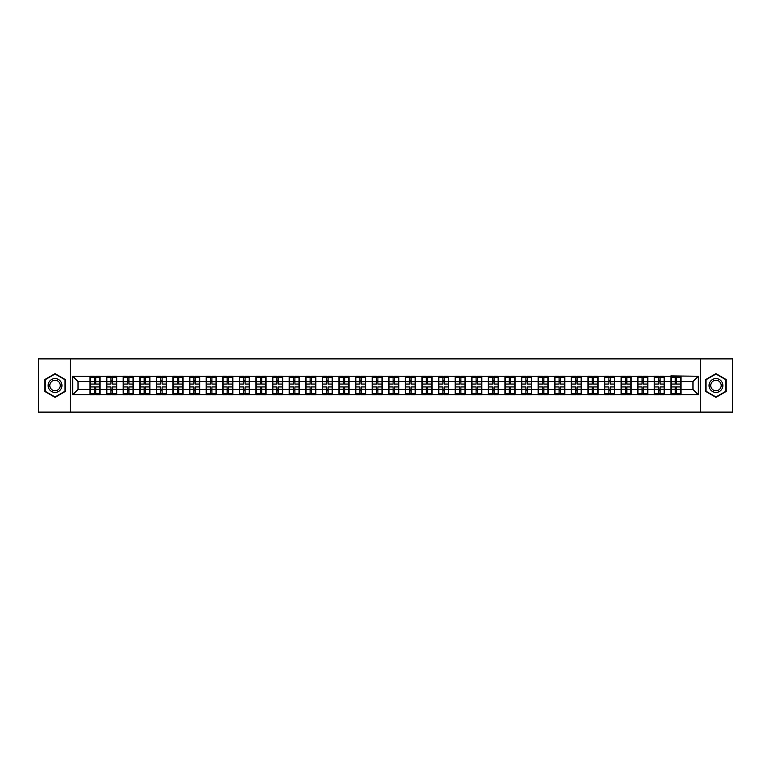 <?xml version="1.0" encoding="UTF-8"?>
<svg xmlns="http://www.w3.org/2000/svg" width="771" height="771" viewBox="0 0 771 771"><rect width="100%" height="100%" fill="white"/><g stroke="black" fill="none" stroke-linecap="round" stroke-linejoin="round"><path stroke-width="1.16" d="M700.743 412.1L732.45 412.1L732.45 358.9L700.743 358.9L700.743 412.1L70.257 412.1L70.257 358.9L38.55 358.9L38.55 412.1L70.257 412.1M700.743 358.9L70.257 358.9M692.975 389.432L692.975 381.568L681.005 381.568L681.005 389.432L692.975 389.432L698.295 394.752L698.295 376.248L670.905 375.92L670.905 381.568L664.409 381.568L664.409 389.432L670.905 389.432L670.905 381.568M698.295 394.752L72.705 394.752L72.705 376.248L89.995 376.248L89.995 381.568L78.025 381.568L78.025 389.432L89.995 389.432L89.995 381.568M670.905 376.248L89.995 376.248M670.905 389.432L670.905 394.752M664.409 389.432L664.409 394.752M664.409 376.248L664.409 381.568M647.813 389.432L654.3 389.432L654.3 381.568L647.813 381.568L647.813 394.752M654.3 389.432L654.3 394.752M654.3 376.248L654.3 381.568M647.813 376.248L647.813 381.568M631.218 389.432L637.704 389.432L637.704 381.568L631.218 381.568L631.218 394.752M637.704 389.432L637.704 394.752M637.704 376.248L637.704 381.568M631.218 376.248L631.218 381.568M614.622 389.432L621.108 389.432L621.108 381.568L614.622 381.568L614.622 394.752M621.108 389.432L621.108 394.752M621.108 376.248L621.108 381.568M614.622 376.248L614.622 381.568M598.026 389.432L604.512 389.432L604.512 381.568L598.026 381.568L598.026 394.752M604.512 389.432L604.512 394.752M604.512 376.248L604.512 381.568M598.026 376.248L598.026 381.568M581.421 389.432L587.916 389.432L587.916 381.568L581.421 381.568L581.421 394.752M587.916 389.432L587.916 394.752M587.916 376.248L587.916 381.568M581.421 376.248L581.421 381.568M564.825 389.432L571.321 389.432L571.321 381.568L564.825 381.568L564.825 394.752M571.321 389.432L571.321 394.752M571.321 376.248L571.321 381.568M564.825 376.248L564.825 381.568M548.229 389.432L554.715 389.432L554.715 381.568L548.229 381.568L548.229 394.752M554.715 389.432L554.715 394.752M554.715 376.248L554.715 381.568M548.229 376.248L548.229 381.568M531.633 389.432L538.119 389.432L538.119 381.568L531.633 381.568L531.633 394.752M538.119 389.432L538.119 394.752M538.119 376.248L538.119 381.568M531.633 376.248L531.633 381.568M515.038 389.432L521.524 389.432L521.524 381.568L515.038 381.568L515.038 394.752M521.524 389.432L521.524 394.752M521.524 376.248L521.524 381.568M515.038 376.248L515.038 381.568M498.432 389.432L504.928 389.432L504.928 381.568L498.432 381.568L498.432 394.752M504.928 389.432L504.928 394.752M504.928 376.248L504.928 381.568M498.432 376.248L498.432 381.568M481.836 389.432L488.332 389.432L488.332 381.568L481.836 381.568L481.836 394.752M488.332 389.432L488.332 394.752M488.332 376.248L488.332 381.568M481.836 376.248L481.836 381.568M465.241 389.432L471.736 389.432L471.736 381.568L465.241 381.568L465.241 394.752M471.736 389.432L471.736 394.752M471.736 376.248L471.736 381.568M465.241 376.248L465.241 381.568M448.645 389.432L455.131 389.432L455.131 381.568L448.645 381.568L448.645 394.752M455.131 389.432L455.131 394.752M455.131 376.248L455.131 381.568M448.645 376.248L448.645 381.568M432.049 389.432L438.535 389.432L438.535 381.568L432.049 381.568L432.049 394.752M438.535 389.432L438.535 394.752M438.535 376.248L438.535 381.568M432.049 376.248L432.049 381.568M415.453 389.432L421.939 389.432L421.939 381.568L415.453 381.568L415.453 394.752M421.939 389.432L421.939 394.752M421.939 376.248L421.939 381.568M415.453 376.248L415.453 381.568M398.848 389.432L405.344 389.432L405.344 381.568L398.848 381.568L398.848 394.752M405.344 389.432L405.344 394.752M405.344 376.248L405.344 381.568M398.848 376.248L398.848 381.568M382.252 389.432L388.748 389.432L388.748 381.568L382.252 381.568L382.252 394.752M388.748 389.432L388.748 394.752M388.748 376.248L388.748 381.568M382.252 376.248L382.252 381.568M365.656 389.432L372.152 389.432L372.152 381.568L365.656 381.568L365.656 394.752M372.152 389.432L372.152 394.752M372.152 376.248L372.152 381.568M365.656 376.248L365.656 381.568M349.061 389.432L355.547 389.432L355.547 381.568L349.061 381.568L349.061 394.752M355.547 389.432L355.547 394.752M355.547 376.248L355.547 381.568M349.061 376.248L349.061 381.568M332.465 389.432L338.951 389.432L338.951 381.568L332.465 381.568L332.465 394.752M338.951 389.432L338.951 394.752M338.951 376.248L338.951 381.568M332.465 376.248L332.465 381.568M315.869 389.432L322.355 389.432L322.355 381.568L315.869 381.568L315.869 394.752M322.355 389.432L322.355 394.752M322.355 376.248L322.355 381.568M315.869 376.248L315.869 381.568M299.264 389.432L305.759 389.432L305.759 381.568L299.264 381.568L299.264 394.752M305.759 389.432L305.759 394.752M305.759 376.248L305.759 381.568M299.264 376.248L299.264 381.568M282.668 389.432L289.164 389.432L289.164 381.568L282.668 381.568L282.668 394.752M289.164 389.432L289.164 394.752M289.164 376.248L289.164 381.568M282.668 376.248L282.668 381.568M266.072 389.432L272.568 389.432L272.568 381.568L266.072 381.568L266.072 394.752M272.568 389.432L272.568 394.752M272.568 376.248L272.568 381.568M266.072 376.248L266.072 381.568M249.476 389.432L255.962 389.432L255.962 381.568L249.476 381.568L249.476 394.752M255.962 389.432L255.962 394.752M255.962 376.248L255.962 381.568M249.476 376.248L249.476 381.568M232.881 389.432L239.367 389.432L239.367 381.568L232.881 381.568L232.881 394.752M239.367 389.432L239.367 394.752M239.367 376.248L239.367 381.568M232.881 376.248L232.881 381.568M216.285 389.432L222.771 389.432L222.771 381.568L216.285 381.568L216.285 394.752M222.771 389.432L222.771 394.752M222.771 376.248L222.771 381.568M216.285 376.248L216.285 381.568M199.679 389.432L206.175 389.432L206.175 381.568L199.679 381.568L199.679 394.752M206.175 389.432L206.175 394.752M206.175 376.248L206.175 381.568M199.679 376.248L199.679 381.568M183.084 389.432L189.579 389.432L189.579 381.568L183.084 381.568L183.084 394.752M189.579 389.432L189.579 394.752M189.579 376.248L189.579 381.568M183.084 376.248L183.084 381.568M166.488 389.432L172.974 389.432L172.974 381.568L166.488 381.568L166.488 394.752M172.974 389.432L172.974 394.752M172.974 376.248L172.974 381.568M166.488 376.248L166.488 381.568M149.892 389.432L156.378 389.432L156.378 381.568L149.892 381.568L149.892 394.752M156.378 389.432L156.378 394.752M156.378 376.248L156.378 381.568M149.892 376.248L149.892 381.568M133.296 389.432L139.782 389.432L139.782 381.568L133.296 381.568L133.296 394.752M139.782 389.432L139.782 394.752M139.782 376.248L139.782 381.568M133.296 376.248L133.296 381.568M116.7 389.432L123.187 389.432L123.187 381.568L116.7 381.568L116.7 394.752M123.187 389.432L123.187 394.752M123.187 376.248L123.187 381.568M116.7 376.248L116.7 381.568M100.095 389.432L106.591 389.432L106.591 381.568L100.095 381.568L100.095 394.752M106.591 389.432L106.591 394.752M106.591 376.248L106.591 381.568M100.095 376.248L100.095 381.568M89.995 389.432L89.995 394.752M78.025 389.432L72.705 394.752M72.705 376.248L78.025 381.568M681.005 389.432L681.005 394.752M681.005 376.248L681.005 381.568M698.295 376.248L692.975 381.568M55.04 373.646L44.776 379.573L44.776 391.427L55.04 397.354L65.304 391.427L65.304 379.573L55.04 373.646M705.696 391.427L715.96 397.354L726.224 391.427L726.224 379.573L715.96 373.646L705.696 379.573L705.696 391.427M90.255 381.732L94.351 381.732L94.351 376.19L90.255 376.19L90.255 386.936L94.351 386.936L94.351 389.268L95.739 389.259L95.739 386.936L99.835 386.936L99.835 376.19L95.739 376.19L95.739 377.356L99.835 377.356M94.351 380.19L95.739 380.19M95.739 377.52L94.351 377.52M90.255 384.064L94.351 384.064L94.351 381.732L95.739 381.741L95.739 384.064L99.835 384.064M90.255 377.356L94.351 377.356M94.351 393.48L95.739 393.48M94.351 390.81L95.739 390.81M90.255 394.81L94.351 394.81L94.351 393.644L90.255 393.644L90.255 394.81M90.255 386.936L90.255 389.268L94.351 389.268L94.351 393.644M90.255 389.268L90.255 393.644M99.835 386.936L99.835 394.81L95.739 394.81L95.739 393.644L99.835 393.644M99.835 389.268L95.739 389.268L95.739 393.644M99.835 381.732L95.739 381.732L95.739 377.356M106.851 381.732L110.947 381.732L110.947 376.19L106.851 376.19L106.851 386.936L110.947 386.936L110.947 389.268L112.335 389.259L112.335 386.936L116.431 386.936L116.431 376.19L112.335 376.19L112.335 377.356L116.431 377.356M110.947 380.19L112.335 380.19M112.335 377.52L110.947 377.52M106.851 384.064L110.947 384.064L110.947 381.732L112.335 381.741L112.335 384.064L116.431 384.064M106.851 377.356L110.947 377.356M110.947 393.48L112.335 393.48M110.947 390.81L112.335 390.81M106.851 394.81L110.947 394.81L110.947 393.644L106.851 393.644L106.851 394.81M106.851 386.936L106.851 389.268L110.947 389.268L110.947 393.644M106.851 389.268L106.851 393.644M116.431 386.936L116.431 394.81L112.335 394.81L112.335 393.644L116.431 393.644M116.431 389.268L112.335 389.268L112.335 393.644M116.431 381.732L112.335 381.732L112.335 377.356M123.456 381.732L127.552 381.732L127.552 376.19L123.456 376.19L123.456 386.936L127.552 386.936L127.552 389.268L128.93 389.259L128.93 386.936L133.026 386.936L133.026 376.19L128.93 376.19L128.93 377.356L133.026 377.356M127.552 380.19L128.93 380.19M128.93 377.52L127.552 377.52M123.456 384.064L127.552 384.064L127.552 381.732L128.93 381.741L128.93 384.064L133.026 384.064M123.456 377.356L127.552 377.356M127.552 393.48L128.93 393.48M127.552 390.81L128.93 390.81M123.456 394.81L127.552 394.81L127.552 393.644L123.456 393.644L123.456 394.81M123.456 386.936L123.456 389.268L127.552 389.268L127.552 393.644M123.456 389.268L123.456 393.644M133.026 386.936L133.026 394.81L128.93 394.81L128.93 393.644L133.026 393.644M133.026 389.268L128.93 389.268L128.93 393.644M133.026 381.732L128.93 381.732L128.93 377.356M140.052 381.732L144.148 381.732L144.148 376.19L140.052 376.19L140.052 386.936L144.148 386.936L144.148 389.268L145.526 389.259L145.526 386.936L149.622 386.936L149.622 376.19L145.526 376.19L145.526 377.356L149.622 377.356M144.148 380.19L145.526 380.19M145.526 377.52L144.148 377.52M140.052 384.064L144.148 384.064L144.148 381.732L145.526 381.741L145.526 384.064L149.622 384.064M140.052 377.356L144.148 377.356M144.148 393.48L145.526 393.48M144.148 390.81L145.526 390.81M140.052 394.81L144.148 394.81L144.148 393.644L140.052 393.644L140.052 394.81M140.052 386.936L140.052 389.268L144.148 389.268L144.148 393.644M140.052 389.268L140.052 393.644M149.622 386.936L149.622 394.81L145.526 394.81L145.526 393.644L149.622 393.644M149.622 389.268L145.526 389.268L145.526 393.644M149.622 381.732L145.526 381.732L145.526 377.356M156.648 381.732L160.744 381.732L160.744 376.19L156.648 376.19L156.648 386.936L160.744 386.936L160.744 389.268L162.122 389.259L162.122 386.936L166.218 386.936L166.218 376.19L162.122 376.19L162.122 377.356L166.218 377.356M160.744 380.19L162.122 380.19M162.122 377.52L160.744 377.52M156.648 384.064L160.744 384.064L160.744 381.732L162.122 381.741L162.122 384.064L166.218 384.064M156.648 377.356L160.744 377.356M160.744 393.48L162.122 393.48M160.744 390.81L162.122 390.81M156.648 394.81L160.744 394.81L160.744 393.644L156.648 393.644L156.648 394.81M156.648 386.936L156.648 389.268L160.744 389.268L160.744 393.644M156.648 389.268L156.648 393.644M166.218 386.936L166.218 394.81L162.122 394.81L162.122 393.644L166.218 393.644M166.218 389.268L162.122 389.268L162.122 393.644M166.218 381.732L162.122 381.732L162.122 377.356M173.244 381.732L177.34 381.732L177.34 376.19L173.244 376.19L173.244 386.936L177.34 386.936L177.34 389.268L178.727 389.259L178.727 386.936L182.823 386.936L182.823 376.19L178.727 376.19L178.727 377.356L182.823 377.356M177.34 380.19L178.727 380.19M178.727 377.52L177.34 377.52M173.244 384.064L177.34 384.064L177.34 381.732L178.727 381.741L178.727 384.064L182.823 384.064M173.244 377.356L177.34 377.356M177.34 393.48L178.727 393.48M177.34 390.81L178.727 390.81M173.244 394.81L177.34 394.81L177.34 393.644L173.244 393.644L173.244 394.81M173.244 386.936L173.244 389.268L177.34 389.268L177.34 393.644M173.244 389.268L173.244 393.644M182.823 386.936L182.823 394.81L178.727 394.81L178.727 393.644L182.823 393.644M182.823 389.268L178.727 389.268L178.727 393.644M182.823 381.732L178.727 381.732L178.727 377.356M61.034 382.04A6.92 6.92 0 0 0 51.58 379.515A6.92 6.92 0 0 0 49.055 388.96A6.92 6.92 0 0 0 58.5 391.485A6.92 6.92 0 0 0 61.034 382.04M59.579 382.879A5.233 5.233 0 0 0 52.418 380.97A5.233 5.233 0 0 0 50.51 388.121A5.233 5.233 0 0 0 57.661 390.03A5.233 5.233 0 0 0 59.579 382.879M55.04 396.988L45.094 391.244L45.094 379.756L55.04 374.012L64.986 379.756L64.986 391.244L55.04 396.988M721.945 382.04A6.92 6.92 0 0 0 712.5 379.515A6.92 6.92 0 0 0 709.966 388.96A6.92 6.92 0 0 0 719.42 391.485A6.92 6.92 0 0 0 721.945 382.04M720.49 382.879A5.233 5.233 0 0 0 713.339 380.97A5.233 5.233 0 0 0 711.421 388.121A5.233 5.233 0 0 0 718.582 390.03A5.233 5.233 0 0 0 720.49 382.879M715.96 396.988L706.014 391.244L706.014 379.756L715.96 374.012L725.906 379.756L725.906 391.244L715.96 396.988M189.839 381.732L193.935 381.732L193.935 376.19L189.839 376.19L189.839 386.936L193.935 386.936L193.935 389.268L195.323 389.259L195.323 386.936L199.419 386.936L199.419 376.19L195.323 376.19L195.323 377.356L199.419 377.356M193.935 380.19L195.323 380.19M195.323 377.52L193.935 377.52M189.839 384.064L193.935 384.064L193.935 381.732L195.323 381.741L195.323 384.064L199.419 384.064M189.839 377.356L193.935 377.356M193.935 393.48L195.323 393.48M193.935 390.81L195.323 390.81M189.839 394.81L193.935 394.81L193.935 393.644L189.839 393.644L189.839 394.81M189.839 386.936L189.839 389.268L193.935 389.268L193.935 393.644M189.839 389.268L189.839 393.644M199.419 386.936L199.419 394.81L195.323 394.81L195.323 393.644L199.419 393.644M199.419 389.268L195.323 389.268L195.323 393.644M199.419 381.732L195.323 381.732L195.323 377.356M206.435 381.732L210.531 381.732L210.531 376.19L206.435 376.19L206.435 386.936L210.531 386.936L210.531 389.268L211.919 389.259L211.919 386.936L216.015 386.936L216.015 376.19L211.919 376.19L211.919 377.356L216.015 377.356M210.531 380.19L211.919 380.19M211.919 377.52L210.531 377.52M206.435 384.064L210.531 384.064L210.531 381.732L211.919 381.741L211.919 384.064L216.015 384.064M206.435 377.356L210.531 377.356M210.531 393.48L211.919 393.48M210.531 390.81L211.919 390.81M206.435 394.81L210.531 394.81L210.531 393.644L206.435 393.644L206.435 394.81M206.435 386.936L206.435 389.268L210.531 389.268L210.531 393.644M206.435 389.268L206.435 393.644M216.015 386.936L216.015 394.81L211.919 394.81L211.919 393.644L216.015 393.644M216.015 389.268L211.919 389.268L211.919 393.644M216.015 381.732L211.919 381.732L211.919 377.356M223.041 381.732L227.137 381.732L227.137 376.19L223.041 376.19L223.041 386.936L227.137 386.936L227.137 389.268L228.515 389.259L228.515 386.936L232.611 386.936L232.611 376.19L228.515 376.19L228.515 377.356L232.611 377.356M227.137 380.19L228.515 380.19M228.515 377.52L227.137 377.52M223.041 384.064L227.137 384.064L227.137 381.732L228.515 381.741L228.515 384.064L232.611 384.064M223.041 377.356L227.137 377.356M227.137 393.48L228.515 393.48M227.137 390.81L228.515 390.81M223.041 394.81L227.137 394.81L227.137 393.644L223.041 393.644L223.041 394.81M223.041 386.936L223.041 389.268L227.137 389.268L227.137 393.644M223.041 389.268L223.041 393.644M232.611 386.936L232.611 394.81L228.515 394.81L228.515 393.644L232.611 393.644M232.611 389.268L228.515 389.268L228.515 393.644M232.611 381.732L228.515 381.732L228.515 377.356M239.636 381.732L243.732 381.732L243.732 376.19L239.636 376.19L239.636 386.936L243.732 386.936L243.732 389.268L245.111 389.259L245.111 386.936L249.206 386.936L249.206 376.19L245.111 376.19L245.111 377.356L249.206 377.356M243.732 380.19L245.111 380.19M245.111 377.52L243.732 377.52M239.636 384.064L243.732 384.064L243.732 381.732L245.111 381.741L245.111 384.064L249.206 384.064M239.636 377.356L243.732 377.356M243.732 393.48L245.111 393.48M243.732 390.81L245.111 390.81M239.636 394.81L243.732 394.81L243.732 393.644L239.636 393.644L239.636 394.81M239.636 386.936L239.636 389.268L243.732 389.268L243.732 393.644M239.636 389.268L239.636 393.644M249.206 386.936L249.206 394.81L245.111 394.81L245.111 393.644L249.206 393.644M249.206 389.268L245.111 389.268L245.111 393.644M249.206 381.732L245.111 381.732L245.111 377.356M256.232 381.732L260.328 381.732L260.328 376.19L256.232 376.19L256.232 386.936L260.328 386.936L260.328 389.268L261.706 389.259L261.706 386.936L265.802 386.936L265.802 376.19L261.706 376.19L261.706 377.356L265.802 377.356M260.328 380.19L261.706 380.19M261.706 377.52L260.328 377.52M256.232 384.064L260.328 384.064L260.328 381.732L261.706 381.741L261.706 384.064L265.802 384.064M256.232 377.356L260.328 377.356M260.328 393.48L261.706 393.48M260.328 390.81L261.706 390.81M256.232 394.81L260.328 394.81L260.328 393.644L256.232 393.644L256.232 394.81M256.232 386.936L256.232 389.268L260.328 389.268L260.328 393.644M256.232 389.268L256.232 393.644M265.802 386.936L265.802 394.81L261.706 394.81L261.706 393.644L265.802 393.644M265.802 389.268L261.706 389.268L261.706 393.644M265.802 381.732L261.706 381.732L261.706 377.356M272.828 381.732L276.924 381.732L276.924 376.19L272.828 376.19L272.828 386.936L276.924 386.936L276.924 389.268L278.312 389.259L278.312 386.936L282.408 386.936L282.408 376.19L278.312 376.19L278.312 377.356L282.408 377.356M276.924 380.19L278.312 380.19M278.312 377.52L276.924 377.52M272.828 384.064L276.924 384.064L276.924 381.732L278.312 381.741L278.312 384.064L282.408 384.064M272.828 377.356L276.924 377.356M276.924 393.48L278.312 393.48M276.924 390.81L278.312 390.81M272.828 394.81L276.924 394.81L276.924 393.644L272.828 393.644L272.828 394.81M272.828 386.936L272.828 389.268L276.924 389.268L276.924 393.644M272.828 389.268L272.828 393.644M282.408 386.936L282.408 394.81L278.312 394.81L278.312 393.644L282.408 393.644M282.408 389.268L278.312 389.268L278.312 393.644M282.408 381.732L278.312 381.732L278.312 377.356M289.424 381.732L293.52 381.732L293.52 376.19L289.424 376.19L289.424 386.936L293.52 386.936L293.52 389.268L294.907 389.259L294.907 386.936L299.003 386.936L299.003 376.19L294.907 376.19L294.907 377.356L299.003 377.356M293.52 380.19L294.907 380.19M294.907 377.52L293.52 377.52M289.424 384.064L293.52 384.064L293.52 381.732L294.907 381.741L294.907 384.064L299.003 384.064M289.424 377.356L293.52 377.356M293.52 393.48L294.907 393.48M293.52 390.81L294.907 390.81M289.424 394.81L293.52 394.81L293.52 393.644L289.424 393.644L289.424 394.81M289.424 386.936L289.424 389.268L293.52 389.268L293.52 393.644M289.424 389.268L289.424 393.644M299.003 386.936L299.003 394.81L294.907 394.81L294.907 393.644L299.003 393.644M299.003 389.268L294.907 389.268L294.907 393.644M299.003 381.732L294.907 381.732L294.907 377.356M306.02 381.732L310.115 381.732L310.115 376.19L306.02 376.19L306.02 386.936L310.115 386.936L310.115 389.268L311.503 389.259L311.503 386.936L315.599 386.936L315.599 376.19L311.503 376.19L311.503 377.356L315.599 377.356M310.115 380.19L311.503 380.19M311.503 377.52L310.115 377.52M306.02 384.064L310.115 384.064L310.115 381.732L311.503 381.741L311.503 384.064L315.599 384.064M306.02 377.356L310.115 377.356M310.115 393.48L311.503 393.48M310.115 390.81L311.503 390.81M306.02 394.81L310.115 394.81L310.115 393.644L306.02 393.644L306.02 394.81M306.02 386.936L306.02 389.268L310.115 389.268L310.115 393.644M306.02 389.268L306.02 393.644M315.599 386.936L315.599 394.81L311.503 394.81L311.503 393.644L315.599 393.644M315.599 389.268L311.503 389.268L311.503 393.644M315.599 381.732L311.503 381.732L311.503 377.356M322.625 381.732L326.721 381.732L326.721 376.19L322.625 376.19L322.625 386.936L326.721 386.936L326.721 389.268L328.099 389.259L328.099 386.936L332.195 386.936L332.195 376.19L328.099 376.19L328.099 377.356L332.195 377.356M326.721 380.19L328.099 380.19M328.099 377.52L326.721 377.52M322.625 384.064L326.721 384.064L326.721 381.732L328.099 381.741L328.099 384.064L332.195 384.064M322.625 377.356L326.721 377.356M326.721 393.48L328.099 393.48M326.721 390.81L328.099 390.81M322.625 394.81L326.721 394.81L326.721 393.644L322.625 393.644L322.625 394.81M322.625 386.936L322.625 389.268L326.721 389.268L326.721 393.644M322.625 389.268L322.625 393.644M332.195 386.936L332.195 394.81L328.099 394.81L328.099 393.644L332.195 393.644M332.195 389.268L328.099 389.268L328.099 393.644M332.195 381.732L328.099 381.732L328.099 377.356M339.221 381.732L343.317 381.732L343.317 376.19L339.221 376.19L339.221 386.936L343.317 386.936L343.317 389.268L344.695 389.259L344.695 386.936L348.791 386.936L348.791 376.19L344.695 376.19L344.695 377.356L348.791 377.356M343.317 380.19L344.695 380.19M344.695 377.52L343.317 377.52M339.221 384.064L343.317 384.064L343.317 381.732L344.695 381.741L344.695 384.064L348.791 384.064M339.221 377.356L343.317 377.356M343.317 393.48L344.695 393.48M343.317 390.81L344.695 390.81M339.221 394.81L343.317 394.81L343.317 393.644L339.221 393.644L339.221 394.81M339.221 386.936L339.221 389.268L343.317 389.268L343.317 393.644M339.221 389.268L339.221 393.644M348.791 386.936L348.791 394.81L344.695 394.81L344.695 393.644L348.791 393.644M348.791 389.268L344.695 389.268L344.695 393.644M348.791 381.732L344.695 381.732L344.695 377.356M355.816 381.732L359.912 381.732L359.912 376.19L355.816 376.19L355.816 386.936L359.912 386.936L359.912 389.268L361.3 389.259L361.3 386.936L365.396 386.936L365.396 376.19L361.3 376.19L361.3 377.356L365.396 377.356M359.912 380.19L361.3 380.19M361.3 377.52L359.912 377.52M355.816 384.064L359.912 384.064L359.912 381.732L361.3 381.741L361.3 384.064L365.396 384.064M355.816 377.356L359.912 377.356M359.912 393.48L361.3 393.48M359.912 390.81L361.3 390.81M355.816 394.81L359.912 394.81L359.912 393.644L355.816 393.644L355.816 394.81M355.816 386.936L355.816 389.268L359.912 389.268L359.912 393.644M355.816 389.268L355.816 393.644M365.396 386.936L365.396 394.81L361.3 394.81L361.3 393.644L365.396 393.644M365.396 389.268L361.3 389.268L361.3 393.644M365.396 381.732L361.3 381.732L361.3 377.356M372.412 381.732L376.508 381.732L376.508 376.19L372.412 376.19L372.412 386.936L376.508 386.936L376.508 389.268L377.896 389.259L377.896 386.936L381.992 386.936L381.992 376.19L377.896 376.19L377.896 377.356L381.992 377.356M376.508 380.19L377.896 380.19M377.896 377.52L376.508 377.52M372.412 384.064L376.508 384.064L376.508 381.732L377.896 381.741L377.896 384.064L381.992 384.064M372.412 377.356L376.508 377.356M376.508 393.48L377.896 393.48M376.508 390.81L377.896 390.81M372.412 394.81L376.508 394.81L376.508 393.644L372.412 393.644L372.412 394.81M372.412 386.936L372.412 389.268L376.508 389.268L376.508 393.644M372.412 389.268L372.412 393.644M381.992 386.936L381.992 394.81L377.896 394.81L377.896 393.644L381.992 393.644M381.992 389.268L377.896 389.268L377.896 393.644M381.992 381.732L377.896 381.732L377.896 377.356M389.008 381.732L393.104 381.732L393.104 376.19L389.008 376.19L389.008 386.936L393.104 386.936L393.104 389.268L394.492 389.259L394.492 386.936L398.588 386.936L398.588 376.19L394.492 376.19L394.492 377.356L398.588 377.356M393.104 380.19L394.492 380.19M394.492 377.52L393.104 377.52M389.008 384.064L393.104 384.064L393.104 381.732L394.492 381.741L394.492 384.064L398.588 384.064M389.008 377.356L393.104 377.356M393.104 393.48L394.492 393.48M393.104 390.81L394.492 390.81M389.008 394.81L393.104 394.81L393.104 393.644L389.008 393.644L389.008 394.81M389.008 386.936L389.008 389.268L393.104 389.268L393.104 393.644M389.008 389.268L389.008 393.644M398.588 386.936L398.588 394.81L394.492 394.81L394.492 393.644L398.588 393.644M398.588 389.268L394.492 389.268L394.492 393.644M398.588 381.732L394.492 381.732L394.492 377.356M405.604 381.732L409.7 381.732L409.7 376.19L405.604 376.19L405.604 386.936L409.7 386.936L409.7 389.268L411.088 389.259L411.088 386.936L415.183 386.936L415.183 376.19L411.088 376.19L411.088 377.356L415.183 377.356M409.7 380.19L411.088 380.19M411.088 377.52L409.7 377.52M405.604 384.064L409.7 384.064L409.7 381.732L411.088 381.741L411.088 384.064L415.183 384.064M405.604 377.356L409.7 377.356M409.7 393.48L411.088 393.48M409.7 390.81L411.088 390.81M405.604 394.81L409.7 394.81L409.7 393.644L405.604 393.644L405.604 394.81M405.604 386.936L405.604 389.268L409.7 389.268L409.7 393.644M405.604 389.268L405.604 393.644M415.183 386.936L415.183 394.81L411.088 394.81L411.088 393.644L415.183 393.644M415.183 389.268L411.088 389.268L411.088 393.644M415.183 381.732L411.088 381.732L411.088 377.356M422.209 381.732L426.305 381.732L426.305 376.19L422.209 376.19L422.209 386.936L426.305 386.936L426.305 389.268L427.683 389.259L427.683 386.936L431.779 386.936L431.779 376.19L427.683 376.19L427.683 377.356L431.779 377.356M426.305 380.19L427.683 380.19M427.683 377.52L426.305 377.52M422.209 384.064L426.305 384.064L426.305 381.732L427.683 381.741L427.683 384.064L431.779 384.064M422.209 377.356L426.305 377.356M426.305 393.48L427.683 393.48M426.305 390.81L427.683 390.81M422.209 394.81L426.305 394.81L426.305 393.644L422.209 393.644L422.209 394.81M422.209 386.936L422.209 389.268L426.305 389.268L426.305 393.644M422.209 389.268L422.209 393.644M431.779 386.936L431.779 394.81L427.683 394.81L427.683 393.644L431.779 393.644M431.779 389.268L427.683 389.268L427.683 393.644M431.779 381.732L427.683 381.732L427.683 377.356M438.805 381.732L442.901 381.732L442.901 376.19L438.805 376.19L438.805 386.936L442.901 386.936L442.901 389.268L444.279 389.259L444.279 386.936L448.375 386.936L448.375 376.19L444.279 376.19L444.279 377.356L448.375 377.356M442.901 380.19L444.279 380.19M444.279 377.52L442.901 377.52M438.805 384.064L442.901 384.064L442.901 381.732L444.279 381.741L444.279 384.064L448.375 384.064M438.805 377.356L442.901 377.356M442.901 393.48L444.279 393.48M442.901 390.81L444.279 390.81M438.805 394.81L442.901 394.81L442.901 393.644L438.805 393.644L438.805 394.81M438.805 386.936L438.805 389.268L442.901 389.268L442.901 393.644M438.805 389.268L438.805 393.644M448.375 386.936L448.375 394.81L444.279 394.81L444.279 393.644L448.375 393.644M448.375 389.268L444.279 389.268L444.279 393.644M448.375 381.732L444.279 381.732L444.279 377.356M455.401 381.732L459.497 381.732L459.497 376.19L455.401 376.19L455.401 386.936L459.497 386.936L459.497 389.268L460.885 389.259L460.885 386.936L464.98 386.936L464.98 376.19L460.885 376.19L460.885 377.356L464.98 377.356M459.497 380.19L460.885 380.19M460.885 377.52L459.497 377.52M455.401 384.064L459.497 384.064L459.497 381.732L460.885 381.741L460.885 384.064L464.98 384.064M455.401 377.356L459.497 377.356M459.497 393.48L460.885 393.48M459.497 390.81L460.885 390.81M455.401 394.81L459.497 394.81L459.497 393.644L455.401 393.644L455.401 394.81M455.401 386.936L455.401 389.268L459.497 389.268L459.497 393.644M455.401 389.268L455.401 393.644M464.98 386.936L464.98 394.81L460.885 394.81L460.885 393.644L464.98 393.644M464.98 389.268L460.885 389.268L460.885 393.644M464.98 381.732L460.885 381.732L460.885 377.356M471.997 381.732L476.092 381.732L476.092 376.19L471.997 376.19L471.997 386.936L476.092 386.936L476.092 389.268L477.48 389.259L477.48 386.936L481.576 386.936L481.576 376.19L477.48 376.19L477.48 377.356L481.576 377.356M476.092 380.19L477.48 380.19M477.48 377.52L476.092 377.52M471.997 384.064L476.092 384.064L476.092 381.732L477.48 381.741L477.48 384.064L481.576 384.064M471.997 377.356L476.092 377.356M476.092 393.48L477.48 393.48M476.092 390.81L477.48 390.81M471.997 394.81L476.092 394.81L476.092 393.644L471.997 393.644L471.997 394.81M471.997 386.936L471.997 389.268L476.092 389.268L476.092 393.644M471.997 389.268L471.997 393.644M481.576 386.936L481.576 394.81L477.48 394.81L477.48 393.644L481.576 393.644M481.576 389.268L477.48 389.268L477.48 393.644M481.576 381.732L477.48 381.732L477.48 377.356M488.592 381.732L492.688 381.732L492.688 376.19L488.592 376.19L488.592 386.936L492.688 386.936L492.688 389.268L494.076 389.259L494.076 386.936L498.172 386.936L498.172 376.19L494.076 376.19L494.076 377.356L498.172 377.356M492.688 380.19L494.076 380.19M494.076 377.52L492.688 377.52M488.592 384.064L492.688 384.064L492.688 381.732L494.076 381.741L494.076 384.064L498.172 384.064M488.592 377.356L492.688 377.356M492.688 393.48L494.076 393.48M492.688 390.81L494.076 390.81M488.592 394.81L492.688 394.81L492.688 393.644L488.592 393.644L488.592 394.81M488.592 386.936L488.592 389.268L492.688 389.268L492.688 393.644M488.592 389.268L488.592 393.644M498.172 386.936L498.172 394.81L494.076 394.81L494.076 393.644L498.172 393.644M498.172 389.268L494.076 389.268L494.076 393.644M498.172 381.732L494.076 381.732L494.076 377.356M505.198 381.732L509.294 381.732L509.294 376.19L505.198 376.19L505.198 386.936L509.294 386.936L509.294 389.268L510.672 389.259L510.672 386.936L514.768 386.936L514.768 376.19L510.672 376.19L510.672 377.356L514.768 377.356M509.294 380.19L510.672 380.19M510.672 377.52L509.294 377.52M505.198 384.064L509.294 384.064L509.294 381.732L510.672 381.741L510.672 384.064L514.768 384.064M505.198 377.356L509.294 377.356M509.294 393.48L510.672 393.48M509.294 390.81L510.672 390.81M505.198 394.81L509.294 394.81L509.294 393.644L505.198 393.644L505.198 394.81M505.198 386.936L505.198 389.268L509.294 389.268L509.294 393.644M505.198 389.268L505.198 393.644M514.768 386.936L514.768 394.81L510.672 394.81L510.672 393.644L514.768 393.644M514.768 389.268L510.672 389.268L510.672 393.644M514.768 381.732L510.672 381.732L510.672 377.356M521.794 381.732L525.889 381.732L525.889 376.19L521.794 376.19L521.794 386.936L525.889 386.936L525.889 389.268L527.268 389.259L527.268 386.936L531.364 386.936L531.364 376.19L527.268 376.19L527.268 377.356L531.364 377.356M525.889 380.19L527.268 380.19M527.268 377.52L525.889 377.52M521.794 384.064L525.889 384.064L525.889 381.732L527.268 381.741L527.268 384.064L531.364 384.064M521.794 377.356L525.889 377.356M525.889 393.48L527.268 393.48M525.889 390.81L527.268 390.81M521.794 394.81L525.889 394.81L525.889 393.644L521.794 393.644L521.794 394.81M521.794 386.936L521.794 389.268L525.889 389.268L525.889 393.644M521.794 389.268L521.794 393.644M531.364 386.936L531.364 394.81L527.268 394.81L527.268 393.644L531.364 393.644M531.364 389.268L527.268 389.268L527.268 393.644M531.364 381.732L527.268 381.732L527.268 377.356M538.389 381.732L542.485 381.732L542.485 376.19L538.389 376.19L538.389 386.936L542.485 386.936L542.485 389.268L543.863 389.259L543.863 386.936L547.959 386.936L547.959 376.19L543.863 376.19L543.863 377.356L547.959 377.356M542.485 380.19L543.863 380.19M543.863 377.52L542.485 377.52M538.389 384.064L542.485 384.064L542.485 381.732L543.863 381.741L543.863 384.064L547.959 384.064M538.389 377.356L542.485 377.356M542.485 393.48L543.863 393.48M542.485 390.81L543.863 390.81M538.389 394.81L542.485 394.81L542.485 393.644L538.389 393.644L538.389 394.81M538.389 386.936L538.389 389.268L542.485 389.268L542.485 393.644M538.389 389.268L538.389 393.644M547.959 386.936L547.959 394.81L543.863 394.81L543.863 393.644L547.959 393.644M547.959 389.268L543.863 389.268L543.863 393.644M547.959 381.732L543.863 381.732L543.863 377.356M554.985 381.732L559.081 381.732L559.081 376.19L554.985 376.19L554.985 386.936L559.081 386.936L559.081 389.268L560.469 389.259L560.469 386.936L564.565 386.936L564.565 376.19L560.469 376.19L560.469 377.356L564.565 377.356M559.081 380.19L560.469 380.19M560.469 377.52L559.081 377.52M554.985 384.064L559.081 384.064L559.081 381.732L560.469 381.741L560.469 384.064L564.565 384.064M554.985 377.356L559.081 377.356M559.081 393.48L560.469 393.48M559.081 390.81L560.469 390.81M554.985 394.81L559.081 394.81L559.081 393.644L554.985 393.644L554.985 394.81M554.985 386.936L554.985 389.268L559.081 389.268L559.081 393.644M554.985 389.268L554.985 393.644M564.565 386.936L564.565 394.81L560.469 394.81L560.469 393.644L564.565 393.644M564.565 389.268L560.469 389.268L560.469 393.644M564.565 381.732L560.469 381.732L560.469 377.356M571.581 381.732L575.677 381.732L575.677 376.19L571.581 376.19L571.581 386.936L575.677 386.936L575.677 389.268L577.065 389.259L577.065 386.936L581.161 386.936L581.161 376.19L577.065 376.19L577.065 377.356L581.161 377.356M575.677 380.19L577.065 380.19M577.065 377.52L575.677 377.52M571.581 384.064L575.677 384.064L575.677 381.732L577.065 381.741L577.065 384.064L581.161 384.064M571.581 377.356L575.677 377.356M575.677 393.48L577.065 393.48M575.677 390.81L577.065 390.81M571.581 394.81L575.677 394.81L575.677 393.644L571.581 393.644L571.581 394.81M571.581 386.936L571.581 389.268L575.677 389.268L575.677 393.644M571.581 389.268L571.581 393.644M581.161 386.936L581.161 394.81L577.065 394.81L577.065 393.644L581.161 393.644M581.161 389.268L577.065 389.268L577.065 393.644M581.161 381.732L577.065 381.732L577.065 377.356M588.177 381.732L592.273 381.732L592.273 376.19L588.177 376.19L588.177 386.936L592.273 386.936L592.273 389.268L593.66 389.259L593.66 386.936L597.756 386.936L597.756 376.19L593.66 376.19L593.66 377.356L597.756 377.356M592.273 380.19L593.66 380.19M593.66 377.52L592.273 377.52M588.177 384.064L592.273 384.064L592.273 381.732L593.66 381.741L593.66 384.064L597.756 384.064M588.177 377.356L592.273 377.356M592.273 393.48L593.66 393.48M592.273 390.81L593.66 390.81M588.177 394.81L592.273 394.81L592.273 393.644L588.177 393.644L588.177 394.81M588.177 386.936L588.177 389.268L592.273 389.268L592.273 393.644M588.177 389.268L588.177 393.644M597.756 386.936L597.756 394.81L593.66 394.81L593.66 393.644L597.756 393.644M597.756 389.268L593.66 389.268L593.66 393.644M597.756 381.732L593.66 381.732L593.66 377.356M604.782 381.732L608.878 381.732L608.878 376.19L604.782 376.19L604.782 386.936L608.878 386.936L608.878 389.268L610.256 389.259L610.256 386.936L614.352 386.936L614.352 376.19L610.256 376.19L610.256 377.356L614.352 377.356M608.878 380.19L610.256 380.19M610.256 377.52L608.878 377.52M604.782 384.064L608.878 384.064L608.878 381.732L610.256 381.741L610.256 384.064L614.352 384.064M604.782 377.356L608.878 377.356M608.878 393.48L610.256 393.48M608.878 390.81L610.256 390.81M604.782 394.81L608.878 394.81L608.878 393.644L604.782 393.644L604.782 394.81M604.782 386.936L604.782 389.268L608.878 389.268L608.878 393.644M604.782 389.268L604.782 393.644M614.352 386.936L614.352 394.81L610.256 394.81L610.256 393.644L614.352 393.644M614.352 389.268L610.256 389.268L610.256 393.644M614.352 381.732L610.256 381.732L610.256 377.356M621.378 381.732L625.474 381.732L625.474 376.19L621.378 376.19L621.378 386.936L625.474 386.936L625.474 389.268L626.852 389.259L626.852 386.936L630.948 386.936L630.948 376.19L626.852 376.19L626.852 377.356L630.948 377.356M625.474 380.19L626.852 380.19M626.852 377.52L625.474 377.52M621.378 384.064L625.474 384.064L625.474 381.732L626.852 381.741L626.852 384.064L630.948 384.064M621.378 377.356L625.474 377.356M625.474 393.48L626.852 393.48M625.474 390.81L626.852 390.81M621.378 394.81L625.474 394.81L625.474 393.644L621.378 393.644L621.378 394.81M621.378 386.936L621.378 389.268L625.474 389.268L625.474 393.644M621.378 389.268L621.378 393.644M630.948 386.936L630.948 394.81L626.852 394.81L626.852 393.644L630.948 393.644M630.948 389.268L626.852 389.268L626.852 393.644M630.948 381.732L626.852 381.732L626.852 377.356M637.974 381.732L642.07 381.732L642.07 376.19L637.974 376.19L637.974 386.936L642.07 386.936L642.07 389.268L643.448 389.259L643.448 386.936L647.544 386.936L647.544 376.19L643.448 376.19L643.448 377.356L647.544 377.356M642.07 380.19L643.448 380.19M643.448 377.52L642.07 377.52M637.974 384.064L642.07 384.064L642.07 381.732L643.448 381.741L643.448 384.064L647.544 384.064M637.974 377.356L642.07 377.356M642.07 393.48L643.448 393.48M642.07 390.81L643.448 390.81M637.974 394.81L642.07 394.81L642.07 393.644L637.974 393.644L637.974 394.81M637.974 386.936L637.974 389.268L642.07 389.268L642.07 393.644M637.974 389.268L637.974 393.644M647.544 386.936L647.544 394.81L643.448 394.81L643.448 393.644L647.544 393.644M647.544 389.268L643.448 389.268L643.448 393.644M647.544 381.732L643.448 381.732L643.448 377.356M654.569 381.732L658.665 381.732L658.665 376.19L654.569 376.19L654.569 386.936L658.665 386.936L658.665 389.268L660.053 389.259L660.053 386.936L664.149 386.936L664.149 376.19L660.053 376.19L660.053 377.356L664.149 377.356M658.665 380.19L660.053 380.19M660.053 377.52L658.665 377.52M654.569 384.064L658.665 384.064L658.665 381.732L660.053 381.741L660.053 384.064L664.149 384.064M654.569 377.356L658.665 377.356M658.665 393.48L660.053 393.48M658.665 390.81L660.053 390.81M654.569 394.81L658.665 394.81L658.665 393.644L654.569 393.644L654.569 394.81M654.569 386.936L654.569 389.268L658.665 389.268L658.665 393.644M654.569 389.268L654.569 393.644M664.149 386.936L664.149 394.81L660.053 394.81L660.053 393.644L664.149 393.644M664.149 389.268L660.053 389.268L660.053 393.644M664.149 381.732L660.053 381.732L660.053 377.356M671.165 381.732L675.261 381.732L675.261 376.19L671.165 376.19L671.165 386.936L675.261 386.936L675.261 389.268L676.649 389.259L676.649 386.936L680.745 386.936L680.745 376.19L676.649 376.19L676.649 377.356L680.745 377.356M675.261 380.19L676.649 380.19M676.649 377.52L675.261 377.52M671.165 384.064L675.261 384.064L675.261 381.732L676.649 381.741L676.649 384.064L680.745 384.064M671.165 377.356L675.261 377.356M675.261 393.48L676.649 393.48M675.261 390.81L676.649 390.81M671.165 394.81L675.261 394.81L675.261 393.644L671.165 393.644L671.165 394.81M671.165 386.936L671.165 389.268L675.261 389.268L675.261 393.644M671.165 389.268L671.165 393.644M680.745 386.936L680.745 394.81L676.649 394.81L676.649 393.644L680.745 393.644M680.745 389.268L676.649 389.268L676.649 393.644M680.745 381.732L676.649 381.732L676.649 377.356"/></g></svg>
